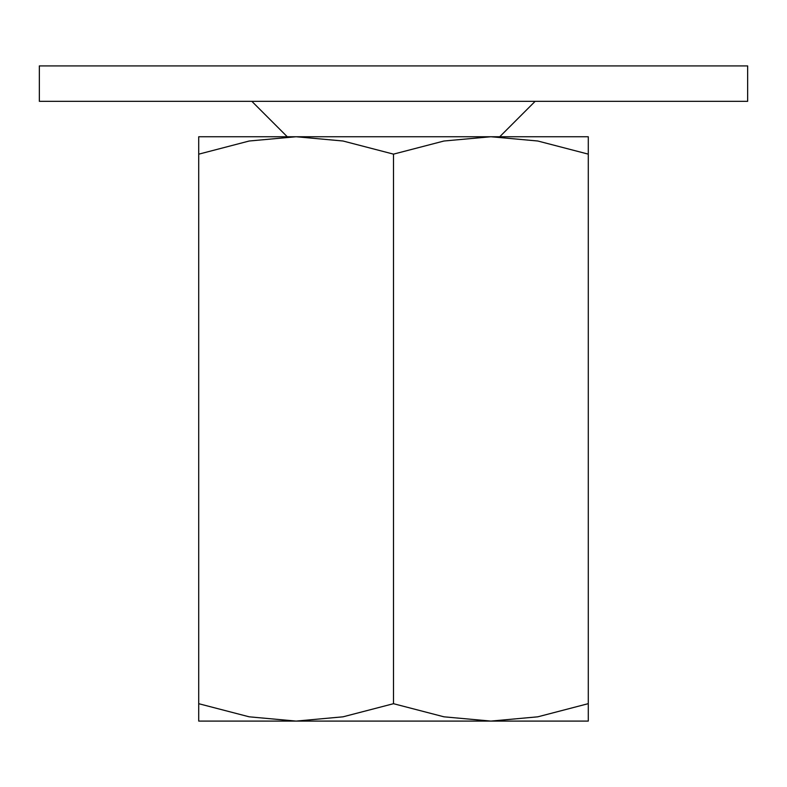 <?xml version="1.0" encoding="UTF-8"?>
<svg xmlns="http://www.w3.org/2000/svg" width="787" height="787" viewBox="0 0 787 787"><rect width="100%" height="100%" fill="white"/><g stroke="black" fill="none" stroke-linecap="round" stroke-linejoin="round"><path stroke-width="1.18" d="M39.35 65.911L747.65 65.911L747.65 101.326L39.35 101.326L39.35 65.911M588.283 721.089L490.891 721.089L443.976 716.819L393.5 703.696L343.024 716.819L296.109 721.089L249.194 716.819L198.718 703.696C198.718 726.981 198.718 726.981 198.718 703.657L198.718 154.134C198.718 130.849 198.718 130.849 198.718 154.173L249.194 141.011L296.109 136.741L343.024 141.011L393.5 154.134L443.976 141.011L490.891 136.741L537.806 141.011L588.283 154.134C588.283 130.849 588.283 130.849 588.283 154.173L588.283 703.696C588.283 726.981 588.283 726.981 588.283 703.657L537.806 716.819L490.891 721.089L198.718 721.089M588.283 136.741L198.718 136.741M393.5 154.134L393.5 703.696M287.255 136.741L251.84 101.326M499.745 136.741L535.16 101.326"/></g></svg>
